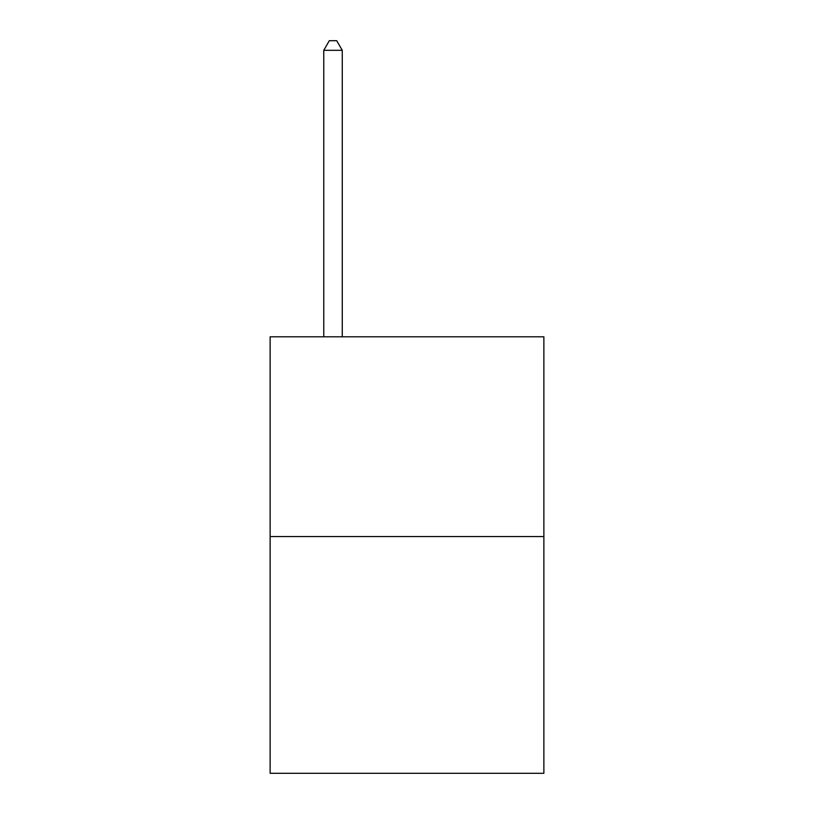 <?xml version="1.0" encoding="UTF-8"?>
<svg xmlns="http://www.w3.org/2000/svg" width="814" height="814" viewBox="0 0 814 814"><rect width="100%" height="100%" fill="white"/><g stroke="black" fill="none" stroke-linecap="round" stroke-linejoin="round"><path stroke-width="1.22" d="M543.874 536.548L543.874 336.793L270.126 336.793L270.126 773.3L543.874 773.3L543.874 536.548L270.126 536.548M342.267 336.793L342.267 50.315L323.769 50.315L323.769 336.793M323.769 50.315L329.314 40.7L336.711 40.7L342.267 50.315"/></g></svg>
